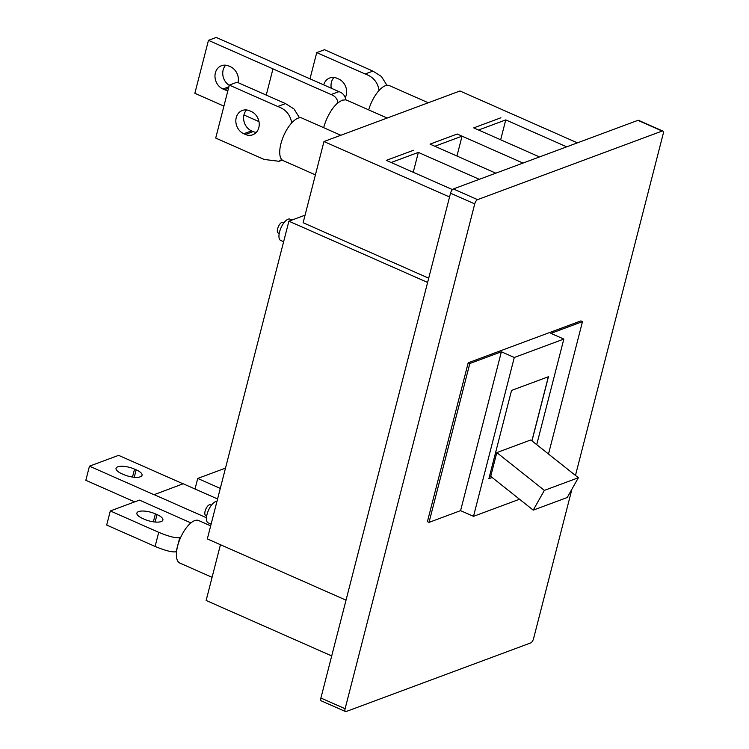 <?xml version="1.0" encoding="UTF-8"?>
<svg xmlns="http://www.w3.org/2000/svg" width="749" height="749" viewBox="0 0 749 749"><rect width="100%" height="100%" fill="white"/><g stroke="black" fill="none" stroke-linecap="round" stroke-linejoin="round"><path stroke-width="1.12" d="M210.675 525.854L198.644 520.546A23.247 9.606 113.8 0 0 177.588 546.143A23.247 9.606 113.8 0 0 179.854 563.079L212.079 577.31M190.92 522.914L139.454 500.107L110.309 510.94L106.686 525.058L155.109 546.442C165.155 550.627 172.148 552.406 176.109 551.77L176.567 551.601M180.762 537.267L179.732 537.651C175.781 538.288 168.778 536.509 158.732 532.324L155.109 546.442M157.018 514.582L155.408 513.87A12.593 4.279 14.4 0 0 136.889 513.084A12.593 4.279 14.4 0 0 142.778 518.561L144.388 519.272A12.593 4.279 14.4 0 0 162.907 520.059A12.593 4.279 14.4 0 0 157.018 514.582L155.109 522.025M110.309 510.94L158.732 532.324M134.548 469.108A12.593 4.279 14.4 0 0 117.743 466.824A12.593 4.279 14.4 0 0 116.039 468.322A12.593 4.279 14.4 0 0 121.928 473.799L123.538 474.51A12.593 4.279 14.4 0 0 142.048 475.297A12.593 4.279 14.4 0 0 136.168 469.82L134.548 469.108L132.507 477.057M217.585 498.965L183.187 483.77L154.022 494.696L89.459 466.178L85.826 480.296L134.689 501.877M154.041 494.602L206.462 517.756M89.459 466.178L118.595 455.345L183.065 483.817M238.032 82.633A12.593 10.645 -110.4 0 0 230.43 66.745L228.82 66.034A12.593 10.645 -110.4 0 0 221.479 65.706A12.593 10.645 -110.4 0 0 215.375 72.878A12.593 10.645 -110.4 0 0 222.921 88.981L224.541 89.693A12.593 10.645 -110.4 0 0 227.911 90.563M225.711 65.191A12.593 10.645 -110.4 0 0 223.146 69.985A12.593 10.645 -110.4 0 0 229.25 85.33M323.69 127.686A25.185 10.402 -66.2 0 1 337.949 102.772L342.181 100.169L345.823 99.851A25.185 10.402 -66.2 0 1 346.469 100.076L387.158 118.042M223.914 106.124L194.862 93.288L208.456 40.343L216.227 37.45L338.969 91.621C342.864 93.026 345.149 95.769 345.823 99.851M243.949 114.972L258.967 121.61M337.949 102.772C337.293 98.709 335.009 95.966 331.095 94.543L338.969 91.621M266.241 95.095L272.973 68.871L331.095 94.543M208.456 40.343L272.973 68.871M315.413 174.863L283.188 160.632A23.247 9.606 -66.2 0 1 282.167 139.595A23.247 9.606 -66.2 0 1 298.018 118.183A23.247 9.606 -66.2 0 1 301.969 118.089L340.842 135.26M291.408 123.248L291.614 122.443C290.153 114.522 285.528 109.204 277.739 106.489L285.509 103.596L293.973 108.942L299.525 117.79M282.279 160.08L279.021 161.288L264.135 159.443L215.712 138.059L229.316 85.105L277.739 106.489M229.316 85.105L237.087 82.212L285.509 103.596M246.571 109.953A12.593 10.645 -110.4 0 0 251.552 130.86L253.162 131.571A12.593 10.645 -110.4 0 0 256.27 132.414M245.391 134.455L243.781 133.743A12.593 10.645 69.6 0 1 235.851 121.778A12.593 10.645 69.6 0 1 242.339 110.468A12.593 10.645 69.6 0 1 249.67 110.796L251.289 111.507A12.593 10.645 69.6 0 1 259.21 123.473A12.593 10.645 69.6 0 1 252.731 134.792A12.593 10.645 69.6 0 1 245.391 134.455L253.162 131.571M279.021 161.288L281.671 159.49M225.496 468.125L197.727 478.442L220.29 488.404M197.727 478.442L195.021 489.003M368.695 109.897A23.247 9.606 -66.2 0 1 385.435 85.686A23.247 9.606 -66.2 0 1 389.396 85.601L428.259 102.763M378.825 90.751L379.031 89.946C377.571 82.025 372.946 76.707 365.156 73.992L372.927 71.108L381.391 76.445L386.943 85.302M310.002 78.823L316.733 52.608L365.156 73.992M316.733 52.608L324.504 49.715L372.927 71.108M333.988 77.456A12.593 10.645 -110.4 0 0 331.273 88.223M323.727 84.89A12.593 10.645 69.6 0 1 329.757 77.971A12.593 10.645 69.6 0 1 337.087 78.299L338.707 79.02A12.593 10.645 69.6 0 1 345.439 97.351M206.705 515.855L205.666 515.406A5.814 2.397 -66.2 0 1 205.104 511.164A5.814 2.397 -66.2 0 1 210.366 504.77L211.405 505.229M211.115 524.16L208.156 522.858A11.628 4.803 -66.2 0 1 207.033 514.385A11.628 4.803 -66.2 0 1 216.948 501.427M279.218 233.435L278.179 232.976A5.814 2.397 -66.2 0 1 277.617 228.745A5.814 2.397 -66.2 0 1 282.879 222.35L283.918 222.799M283.628 241.74L280.678 240.438A11.628 4.803 -66.2 0 1 279.546 231.965A11.628 4.803 -66.2 0 1 290.069 219.167L292.016 220.028M413.242 172.27L418.345 152.403L391.147 162.514L386.306 160.37L413.504 150.268L386.306 160.37L452.462 189.591M418.345 152.403L479.294 179.32M500.66 139.773L505.762 119.906L478.564 130.017L473.724 127.882L500.922 117.771L473.724 127.882L539.514 156.934M505.762 119.906L566.712 146.823M220.449 544.71L206.134 600.464L331.713 655.927M495.801 173.178L430.02 144.126L457.218 134.015L430.02 144.126L434.86 146.261L462.058 136.159L457.218 134.015L522.999 163.076M577.395 142.853L459.952 90.985L323.971 141.533L449.55 196.996M346.029 600.174L207.323 538.915L288.899 221.189L427.604 282.448M305.058 215.178L288.899 221.189M548.502 454.016L582.488 321.63L550.918 333.371L563.828 339.072L514.291 357.479L501.381 351.777L469.81 363.518L468.2 362.797L427.407 521.66L429.027 522.381L460.588 510.64L473.508 516.342L519.525 499.237M575.466 475.437L663.174 133.856A3.876 1.601 113.8 0 0 662.79 131.038A3.876 1.601 113.8 0 0 662.135 131.047L477.581 199.646A3.876 1.601 113.8 0 0 474.735 203.897L345.111 708.732A3.876 1.601 113.8 0 0 345.495 711.55A3.876 1.601 113.8 0 0 346.15 711.531L530.704 642.932A3.876 1.601 113.8 0 0 533.55 638.682L571.946 489.134M582.488 321.63L580.878 320.918L468.2 362.797M662.135 131.047L637.923 120.355L453.37 188.954L477.581 199.646M637.923 120.355A3.876 1.601 -66.2 0 1 638.579 120.336L662.79 131.038M345.495 711.55L321.284 700.858A3.876 1.601 -66.2 0 1 320.9 698.031L345.111 708.732M474.735 203.897L450.524 193.205L320.9 698.031M450.524 193.205A3.876 1.601 -66.2 0 1 453.37 188.954M469.81 363.518L429.027 522.381M501.381 351.777L460.588 510.64M536.724 444.653L563.828 339.072M514.291 357.479L473.508 516.342M531.977 440.889L548.455 376.719L511.548 390.435L488.882 478.695L492.14 477.488M531.902 440.833L548.352 376.756M488.9 478.62L492.084 477.441M496.812 452.593L490.717 476.355L533.241 510.144L544.364 490.38L578.359 477.74L530.807 439.963L496.812 452.593L544.364 490.38M533.241 510.144L567.236 497.505L578.359 477.74M323.971 141.533L303.12 222.725L428.7 278.188M456.956 156.026L462.058 136.159M176.109 551.77L179.732 537.651M153.367 521.819L155.408 513.87M136.168 469.82L134.258 477.263M228.885 86.762L222.921 88.981M228.511 88.223L224.541 89.693M292.447 122.134L291.614 122.443M243.781 133.743L251.552 130.86M379.865 89.637L379.031 89.946"/></g></svg>

